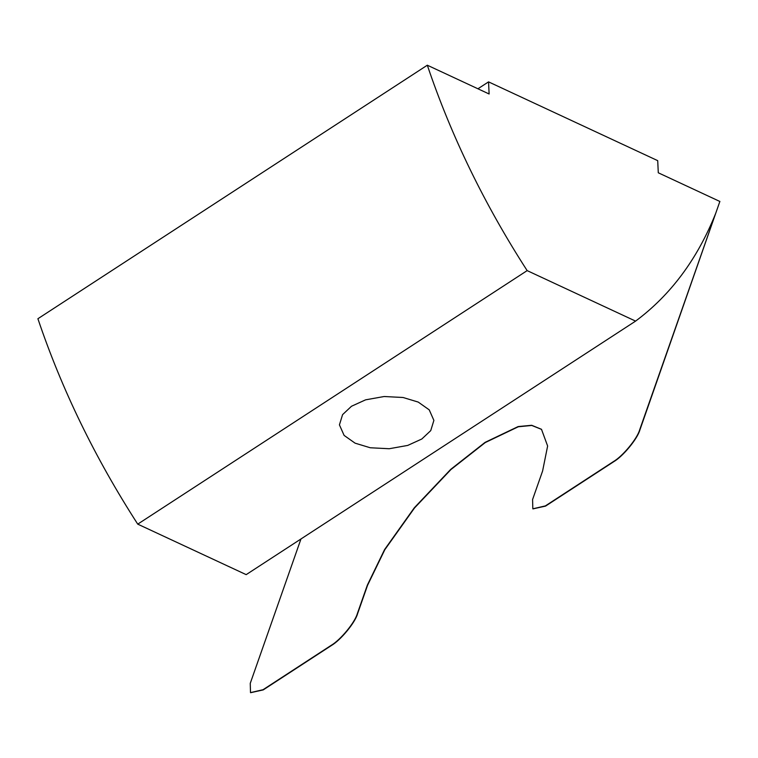 <?xml version="1.0" encoding="UTF-8"?>
<svg xmlns="http://www.w3.org/2000/svg" width="758" height="758" viewBox="0 0 758 758"><rect width="100%" height="100%" fill="white"/><g stroke="black" fill="none" stroke-linecap="round" stroke-linejoin="round"><path stroke-width="1.14" d="M300.964 538.976L250.254 683.346L250.5 692.613L263.035 689.714L331.189 645.342C340.522 639.923 354.905 622.479 357.34 613.629L367.374 585.072L384.6 549.541L414.304 507.794L450.707 469.382L485.073 442.369L518.159 426.565L531.699 425.285L541.487 429.303L547.627 446.017L542.605 470.993L532.58 499.541L532.827 508.808L545.362 505.908L613.506 461.537C622.839 456.117 637.232 438.674 639.667 429.824L715.666 213.434C697.398 259.094 670.697 294.995 635.583 321.117L527.151 270.615C484.504 204.499 451.228 136.033 427.313 65.207L489.118 93.992L488.55 81.873L657.717 160.658L658.285 172.786L719.816 201.448M719.892 201.391L639.875 430.004C637.431 438.854 623.048 456.297 613.715 461.717L545.57 506.088L532.931 508.893M541.582 429.398L531.784 425.456L518.264 426.773L485.281 442.549L450.915 469.562L414.512 507.974L384.808 549.721L367.573 585.261L357.549 613.809C355.114 622.659 340.73 640.103 331.398 645.522L263.244 689.894L250.614 692.698M427.313 65.207L37.9 318.73C61.815 389.555 95.091 458.031 137.738 524.138L246.179 574.64L635.583 321.117M421.818 439.005L407.728 445.42L389.205 448.736L370.255 447.76L355.104 443.174L344.104 435.405L339.432 424.859L342.578 414.635L351.504 406.25L365.593 399.836L384.116 396.519L403.066 397.495L418.226 402.081L429.227 409.851L433.889 420.396L430.743 430.62L421.818 439.005M477.928 88.781L488.55 81.873M137.738 524.138L527.151 270.615"/></g></svg>
